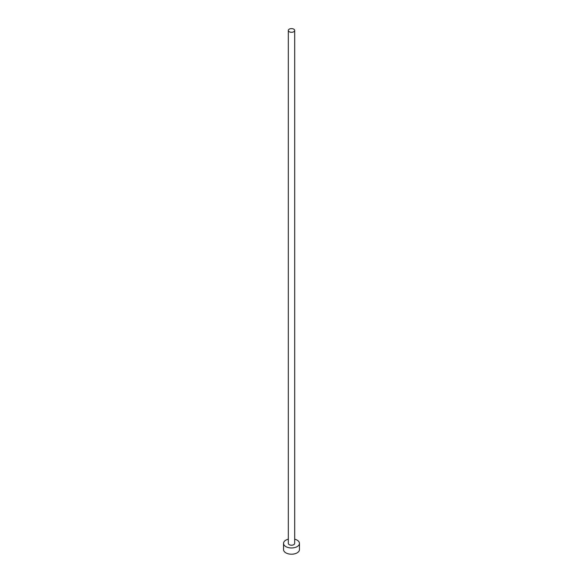 <?xml version="1.0" encoding="UTF-8"?>
<svg xmlns="http://www.w3.org/2000/svg" width="583" height="583" viewBox="0 0 583 583"><rect width="100%" height="100%" fill="white"/><g stroke="black" fill="none" stroke-linecap="round" stroke-linejoin="round"><path stroke-width="0.87" d="M289.255 31.744A3.177 1.836 0 0 0 292.717 32.145A3.177 1.836 0 0 0 294.677 30.447A3.177 1.836 0 0 0 293.745 29.15A3.177 1.836 0 0 0 290.283 28.749A3.177 1.836 0 0 0 288.323 30.447A3.177 1.836 0 0 0 289.255 31.744M288.323 30.447L288.323 543.378A3.177 1.836 0 0 0 289.255 544.675A3.177 1.836 0 0 0 292.717 545.076A3.177 1.836 0 0 0 294.677 543.378L294.677 30.447M288.323 539.173A7.951 4.591 0 0 0 283.549 543.378A7.951 4.591 0 0 0 285.881 546.628A7.951 4.591 0 0 0 294.539 547.619A7.951 4.591 0 0 0 299.451 543.378A7.951 4.591 0 0 0 297.119 540.135A7.951 4.591 0 0 0 294.677 539.173M283.549 543.378L283.549 549.609A7.951 4.591 0 0 0 285.881 552.859A7.951 4.591 0 0 0 294.539 553.85A7.951 4.591 0 0 0 299.451 549.609L299.451 543.378"/></g></svg>
